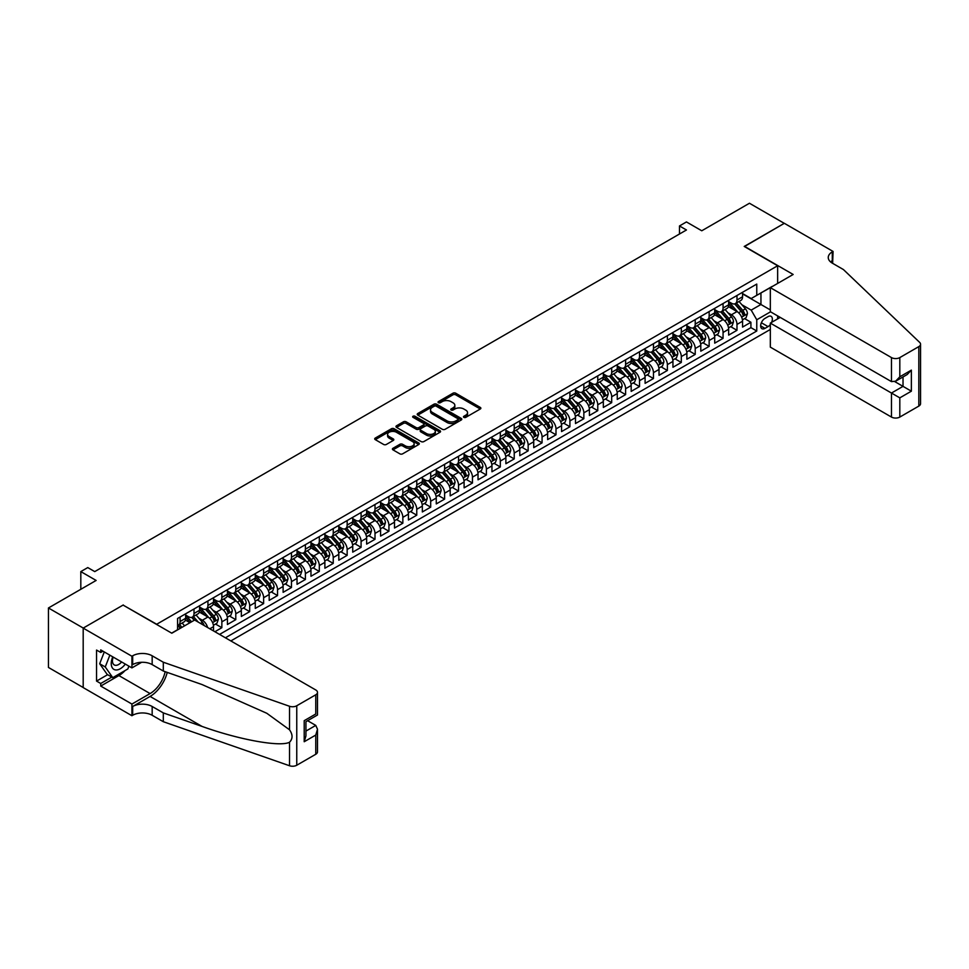 <?xml version="1.0" encoding="UTF-8"?>
<svg xmlns="http://www.w3.org/2000/svg" width="969" height="969" viewBox="0 0 969 969"><rect width="100%" height="100%" fill="white"/><g stroke="black" fill="none" stroke-linecap="round" stroke-linejoin="round"><path stroke-width="1.45" d="M463.872 417.373A1.357 0.775 0 0 0 465.786 417.373L480.297 408.991A1.938 1.114 0 0 0 480.866 408.203A1.938 1.114 0 0 0 480.297 407.416L455.709 393.208A1.938 1.114 0 0 0 452.971 393.208L438.448 401.59A1.357 0.775 0 0 0 440.362 402.692L442.239 401.614A6.189 3.573 0 0 1 450.985 401.614L453.044 402.801A6.189 3.573 0 0 1 454.849 405.321A6.189 3.573 0 0 1 453.044 407.84L451.154 408.93A1.357 0.775 0 0 0 453.068 410.032L454.958 408.954A6.189 3.573 0 0 1 463.703 408.954L465.75 410.129A6.189 3.573 0 0 1 467.555 412.661A6.189 3.573 0 0 1 465.75 415.18L463.872 416.27A1.357 0.775 0 0 0 463.872 417.373L463.872 416.27M392.978 448.284A1.938 1.114 0 0 0 392.409 449.071A1.938 1.114 0 0 0 392.978 449.858L399.882 453.843A1.938 1.114 0 0 0 402.607 453.843L418.741 444.529A1.938 1.114 0 0 0 419.298 443.741A1.938 1.114 0 0 0 418.741 442.954L394.141 428.758A1.938 1.114 0 0 0 391.403 428.758L375.282 438.061A1.938 1.114 0 0 0 374.712 438.848A1.938 1.114 0 0 0 375.282 439.635L383.615 444.456A1.938 1.114 0 0 0 386.352 444.456L393.244 440.471A1.938 1.114 0 0 0 393.814 439.684A1.938 1.114 0 0 0 393.244 438.896L389.114 436.51A5.172 2.98 0 0 1 387.6 434.391A5.172 2.98 0 0 1 390.798 431.641A5.172 2.98 0 0 1 396.43 432.283L412.624 441.634A5.172 2.98 0 0 1 414.138 443.741A5.172 2.98 0 0 1 410.941 446.503A5.172 2.98 0 0 1 405.308 445.849L402.607 444.299A1.938 1.114 0 0 0 399.882 444.299L392.978 448.284L392.978 449.858L399.882 445.91L399.882 444.299M123.281 605.201L156.699 624.254L777.647 265.748L744.228 246.453L784.26 223.342L749.449 203.248L701.762 230.779L686.452 221.937L679.487 225.959L686.452 229.98L94.744 571.601L87.779 567.58L80.815 571.601L80.815 589.285M123.281 604.959L83.261 628.069L48.45 607.975L96.137 580.443L80.815 571.601M442.385 429.303A1.938 1.114 0 0 0 445.11 429.303L461.244 420.001A1.938 1.114 0 0 0 461.801 419.202A1.938 1.114 0 0 0 461.244 418.414L436.644 404.218A1.938 1.114 0 0 0 433.906 404.218L417.784 413.521A1.938 1.114 0 0 0 417.215 414.32A1.938 1.114 0 0 0 417.784 415.107L442.385 429.303M413.606 417.663A1.357 0.775 0 0 1 414.974 417.857L414.974 416.246L439.987 430.684A1.938 1.114 0 0 1 440.556 431.471A1.938 1.114 0 0 1 439.987 432.259L423.865 441.573A1.938 1.114 0 0 1 421.127 441.573L396.527 427.377L396.527 425.791A1.938 1.114 0 0 0 395.97 426.578A1.938 1.114 0 0 0 396.527 427.377M396.527 425.791L403.431 421.806A1.938 1.114 0 0 1 406.168 421.806L416.137 427.571A1.938 1.114 0 0 0 418.874 427.571L423.453 424.931A1.938 1.114 0 0 0 424.022 424.143A1.938 1.114 0 0 0 423.453 423.344L413.06 417.348A1.357 0.775 0 0 1 414.974 416.246M83.189 687.505L48.45 667.459L48.45 607.975M214.9 631.727L221.853 627.706L215.518 624.048M212.792 610.179L216.281 612.19A7.873 4.542 60 0 1 221.853 621.844L227.424 618.622L227.424 624.496L235.782 619.663L229.447 616.018M226.71 602.137L230.21 604.159A7.873 4.542 60 0 1 235.782 613.801L241.342 610.591L241.342 616.454L249.699 611.633L243.364 607.975M240.639 594.094L244.127 596.117A7.873 4.542 60 0 1 249.699 605.758L255.271 602.548L255.271 608.411L263.629 603.59L257.294 599.932M254.556 586.063L258.057 588.074A7.873 4.542 60 0 1 263.629 597.728L269.188 594.506L269.188 600.38L277.546 595.56L271.211 591.902M268.486 578.021L271.974 580.043A7.873 4.542 60 0 1 277.546 589.685L283.118 586.475L283.118 592.338L291.463 587.517L285.128 583.859M282.403 569.99L285.903 572.001A7.873 4.542 60 0 1 291.463 581.654L297.035 578.432L297.035 584.307L305.392 579.474L299.058 575.816M296.332 561.947L299.821 563.97A7.873 4.542 60 0 1 305.392 573.612L310.964 570.39L310.964 576.264L319.31 571.444L312.975 567.786M310.25 553.905L313.75 555.927A7.873 4.542 60 0 1 319.31 565.569L324.881 562.359L324.881 568.222L333.239 563.401L326.904 559.743M324.167 545.874L327.667 547.885A7.873 4.542 60 0 1 333.239 557.538L338.811 554.316L338.811 560.191L347.156 555.358L340.822 551.712M338.096 537.831L341.585 539.854A7.873 4.542 60 0 1 347.156 549.496L352.728 546.286L352.728 552.148L361.086 547.328L354.751 543.67M352.013 529.789L355.514 531.811A7.873 4.542 60 0 1 361.086 541.453L366.645 538.243L366.645 544.106L375.003 539.285L368.668 535.627M365.943 521.758L369.431 523.769A7.873 4.542 60 0 1 375.003 533.422L380.575 530.2L380.575 536.075L388.932 531.254L382.598 527.596M379.86 513.715L383.361 515.738A7.873 4.542 60 0 1 388.932 525.38L394.492 522.17L394.492 528.032L402.85 523.212L396.515 519.554M393.789 505.685L397.278 507.695A7.873 4.542 60 0 1 402.85 517.349L408.421 514.127L408.421 520.002L416.767 515.169L410.432 511.511M407.707 497.642L411.207 499.665A7.873 4.542 60 0 1 416.767 509.306L422.339 506.084L422.339 511.959L430.696 507.138L424.361 503.48M421.624 489.599L425.125 491.622A7.873 4.542 60 0 1 430.696 501.264L436.268 498.054L436.268 503.916L444.614 499.096L438.279 495.438M435.553 481.569L439.054 483.579A7.873 4.542 60 0 1 444.614 493.233L450.185 490.011L450.185 495.886L458.543 491.053L452.208 487.407M449.471 473.526L452.971 475.549A7.873 4.542 60 0 1 458.543 485.19L464.103 481.981L464.103 487.843L472.46 483.022L466.125 479.364M463.4 465.483L466.888 467.506A7.873 4.542 60 0 1 472.46 477.148L478.032 473.938L478.032 479.8L486.39 474.98L480.055 471.322M477.317 457.453L480.818 459.463A7.873 4.542 60 0 1 486.39 469.117L491.949 465.895L491.949 471.77L500.307 466.949L493.972 463.291M491.247 449.41L494.735 451.433A7.873 4.542 60 0 1 500.307 461.074L505.879 457.865L505.879 463.727L514.224 458.906L507.889 455.248M505.164 441.379L508.664 443.39A7.873 4.542 60 0 1 514.224 453.044L519.796 449.822L519.796 455.696L528.153 450.864L521.819 447.206M519.093 433.337L522.582 435.36A7.873 4.542 60 0 1 528.153 445.001L533.725 441.779L533.725 447.654L542.071 442.833L535.736 439.175M533.011 425.294L536.511 427.317A7.873 4.542 60 0 1 542.071 436.958L547.642 433.749L547.642 439.611L556 434.79L549.665 431.132M546.928 417.264L550.428 419.274A7.873 4.542 60 0 1 556 428.928L561.572 425.706L561.572 431.58L569.917 426.76L563.583 423.102M560.857 409.221L564.346 411.244A7.873 4.542 60 0 1 569.917 420.885L575.489 417.675L575.489 423.538L583.847 418.717L577.512 415.059M574.774 401.178L578.275 403.201A7.873 4.542 60 0 1 583.847 412.842L589.406 409.633L589.406 415.495L597.764 410.674L591.429 407.016M588.704 393.148L592.192 395.158A7.873 4.542 60 0 1 597.764 404.812L603.336 401.59L603.336 407.464L611.693 402.644L605.359 398.986M602.621 385.105L606.122 387.128A7.873 4.542 60 0 1 611.693 396.769L617.253 393.559L617.253 399.422L625.611 394.601L619.276 390.943M616.55 377.074L620.039 379.085A7.873 4.542 60 0 1 625.611 388.739L631.182 385.517L631.182 391.391L639.528 386.558L633.193 382.9M630.468 369.032L633.968 371.054A7.873 4.542 60 0 1 639.528 380.696L645.1 377.486L645.1 383.349L653.457 378.528L647.122 374.87M644.385 360.989L647.886 363.012A7.873 4.542 60 0 1 653.457 372.653L659.029 369.443L659.029 375.306L667.375 370.485L661.04 366.827M658.314 352.958L661.815 354.969A7.873 4.542 60 0 1 667.375 364.623L672.946 361.401L672.946 367.275L681.304 362.454L674.969 358.796M672.232 344.916L675.732 346.938A7.873 4.542 60 0 1 681.304 356.58L686.876 353.37L686.876 359.233L695.221 354.412L688.886 350.754M686.161 336.873L689.649 338.896A7.873 4.542 60 0 1 695.221 348.537L700.793 345.327L700.793 351.19L709.151 346.369L702.816 342.711M700.078 328.842L703.579 330.853A7.873 4.542 60 0 1 709.151 340.507L714.71 337.285L714.71 343.159L723.068 338.338L716.733 334.68M714.008 320.8L717.496 322.822A7.873 4.542 60 0 1 723.068 332.464L728.64 329.254L728.64 335.117L736.985 330.296L736.985 324.433A7.873 4.542 -120 0 0 731.425 314.78L727.925 312.769M730.65 326.638L736.985 330.296M189.972 622.728L185.406 620.087M213.507 630.916L213.507 626.664A7.873 4.542 -120 0 0 207.935 617.011L199.323 612.045M207.608 627.512A7.873 4.542 60 0 0 202.364 620.233L198.863 618.21M227.424 618.622A7.873 4.542 -120 0 0 221.853 608.98L213.241 604.002M241.342 610.591A7.873 4.542 -120 0 0 235.782 600.937L227.17 595.971M255.271 602.548A7.873 4.542 -120 0 0 249.699 592.907L241.087 587.929M269.188 594.506A7.873 4.542 -120 0 0 263.629 584.864L255.017 579.898M283.118 586.475A7.873 4.542 -120 0 0 277.546 576.821L268.934 571.855M297.035 578.432A7.873 4.542 -120 0 0 291.463 568.791L282.863 563.813M310.964 570.39A7.873 4.542 -120 0 0 305.392 560.748L296.78 555.782M324.881 562.359A7.873 4.542 -120 0 0 319.31 552.705L310.698 547.739M338.811 554.316A7.873 4.542 -120 0 0 333.239 544.675L324.627 539.697M352.728 546.286A7.873 4.542 -120 0 0 347.156 536.632L338.544 531.666M366.645 538.243A7.873 4.542 -120 0 0 361.086 528.602L352.474 523.623M380.575 530.2A7.873 4.542 -120 0 0 375.003 520.559L366.391 515.593M394.492 522.17A7.873 4.542 -120 0 0 388.932 512.516L380.32 507.55M408.421 514.127A7.873 4.542 -120 0 0 402.85 504.486L394.238 499.507M422.339 506.084A7.873 4.542 -120 0 0 416.767 496.443L408.167 491.477M436.268 498.054A7.873 4.542 -120 0 0 430.696 488.4L422.084 483.434M450.185 490.011A7.873 4.542 -120 0 0 444.614 480.37L436.002 475.391M464.103 481.981A7.873 4.542 -120 0 0 458.543 472.327L449.931 467.361M478.032 473.938A7.873 4.542 -120 0 0 472.46 464.296L463.848 459.318M491.949 465.895A7.873 4.542 -120 0 0 486.39 456.254L477.778 451.288M505.879 457.865A7.873 4.542 -120 0 0 500.307 448.211L491.695 443.245M519.796 449.822A7.873 4.542 -120 0 0 514.224 440.18L505.624 435.202M533.725 441.779A7.873 4.542 -120 0 0 528.153 432.138L519.541 427.172M547.642 433.749A7.873 4.542 -120 0 0 542.071 424.107L533.471 419.129M561.572 425.706A7.873 4.542 -120 0 0 556 416.064L547.388 411.086M575.489 417.675A7.873 4.542 -120 0 0 569.917 408.022L561.305 403.056M589.406 409.633A7.873 4.542 -120 0 0 583.847 399.991L575.235 395.013M603.336 401.59A7.873 4.542 -120 0 0 597.764 391.948L589.152 386.982M617.253 393.559A7.873 4.542 -120 0 0 611.693 383.906L603.081 378.94M631.182 385.517A7.873 4.542 -120 0 0 625.611 375.875L616.999 370.897M645.1 377.486A7.873 4.542 -120 0 0 639.528 367.832L630.928 362.866M659.029 369.443A7.873 4.542 -120 0 0 653.457 359.802L644.845 354.824M672.946 361.401A7.873 4.542 -120 0 0 667.375 351.759L658.763 346.793M686.876 353.37A7.873 4.542 -120 0 0 681.304 343.716L672.692 338.75M700.793 345.327A7.873 4.542 -120 0 0 695.221 335.686L686.609 330.708M714.71 337.285A7.873 4.542 -120 0 0 709.151 327.643L700.539 322.677M728.64 329.254A7.873 4.542 -120 0 0 723.068 319.6L714.456 314.634M771.603 322.374A6.105 3.525 120 0 0 771.094 316.33A6.105 3.525 120 0 0 768.042 316.633L764.977 318.401A6.105 3.525 120 0 0 760.992 323.779A6.105 3.525 120 0 0 761.925 328.673A6.105 3.525 120 0 0 764.977 328.37L768.042 326.601A6.105 3.525 120 0 0 770.331 324.506M230.84 640.933L770.331 329.448M777.647 265.748L777.647 283.433M777.647 315.906L777.647 318.886M225.402 637.796L756.765 331.023L756.765 319.77L751.193 310.116L741.854 304.726M171.67 633.132L177.581 629.717L177.581 618.464L756.765 284.074L756.765 295.327L772.075 286.654M770.549 311.812L756.765 319.77M185.66 615.085L188.446 616.696A7.873 4.542 60 0 0 192.383 617.083L197.942 613.874A7.873 4.542 -120 0 0 199.578 610.264L199.578 605.758M199.578 607.054L202.364 608.653A7.873 4.542 60 0 0 206.3 609.041L211.872 605.831A7.873 4.542 -120 0 0 213.507 602.221L213.507 597.728M213.507 599.012L216.281 600.623A7.873 4.542 60 0 0 220.229 601.01L225.789 597.788A7.873 4.542 -120 0 0 227.424 594.191L227.424 589.685M227.424 590.969L230.21 592.58A7.873 4.542 60 0 0 234.147 592.967L239.718 589.758A7.873 4.542 -120 0 0 241.342 586.148L241.342 581.642M241.342 582.938L244.127 584.537A7.873 4.542 60 0 0 248.064 584.937L253.636 581.715A7.873 4.542 -120 0 0 255.271 578.105L255.271 573.612M255.271 574.896L258.057 576.507A7.873 4.542 60 0 0 261.993 576.894L267.565 573.684A7.873 4.542 -120 0 0 269.188 570.075L269.188 565.569M269.188 566.853L271.974 568.464A7.873 4.542 60 0 0 275.911 568.851L281.482 565.642A7.873 4.542 -120 0 0 283.118 562.032L283.118 557.538M283.118 558.822L285.903 560.433A7.873 4.542 60 0 0 289.84 560.821L295.412 557.599A7.873 4.542 -120 0 0 297.035 554.002L297.035 549.496M297.035 550.78L299.821 552.391A7.873 4.542 60 0 0 303.757 552.778L309.329 549.568A7.873 4.542 -120 0 0 310.964 545.959L310.964 541.453M310.964 542.749L313.75 544.348A7.873 4.542 60 0 0 317.687 544.735L323.246 541.526A7.873 4.542 -120 0 0 324.881 537.916L324.881 533.422M324.881 534.706L327.667 536.317A7.873 4.542 60 0 0 331.604 536.705L337.176 533.483A7.873 4.542 -120 0 0 338.811 529.886L338.811 525.38M338.811 526.664L341.585 528.275A7.873 4.542 60 0 0 345.533 528.662L351.093 525.452A7.873 4.542 -120 0 0 352.728 521.843L352.728 517.337M352.728 518.633L355.514 520.232A7.873 4.542 60 0 0 359.451 520.632L365.022 517.41A7.873 4.542 -120 0 0 366.645 513.812L366.645 509.306M366.645 510.59L369.431 512.201A7.873 4.542 60 0 0 373.368 512.589L378.94 509.379A7.873 4.542 -120 0 0 380.575 505.77L380.575 501.264M380.575 502.548L383.361 504.159A7.873 4.542 60 0 0 387.297 504.546L392.869 501.336A7.873 4.542 -120 0 0 394.492 497.727L394.492 493.233M394.492 494.517L397.278 496.128A7.873 4.542 60 0 0 401.214 496.516L406.786 493.294A7.873 4.542 -120 0 0 408.421 489.696L408.421 485.19M408.421 486.474L411.207 488.085A7.873 4.542 60 0 0 415.144 488.473L420.716 485.263A7.873 4.542 -120 0 0 422.339 481.654L422.339 477.148M422.339 478.444L425.125 480.043A7.873 4.542 60 0 0 429.061 480.442L434.633 477.22A7.873 4.542 -120 0 0 436.268 473.611L436.268 469.117M436.268 470.401L439.054 472.012A7.873 4.542 60 0 0 442.99 472.4L448.55 469.178A7.873 4.542 -120 0 0 450.185 465.58L450.185 461.074M450.185 462.358L452.971 463.969A7.873 4.542 60 0 0 456.908 464.357L462.479 461.147A7.873 4.542 -120 0 0 464.103 457.538L464.103 453.044M464.103 454.328L466.888 455.927A7.873 4.542 60 0 0 470.825 456.326L476.397 453.104A7.873 4.542 -120 0 0 478.032 449.507L478.032 445.001M478.032 446.285L480.818 447.896A7.873 4.542 60 0 0 484.754 448.284L490.326 445.074A7.873 4.542 -120 0 0 491.949 441.464L491.949 436.958M491.949 438.242L494.735 439.853A7.873 4.542 60 0 0 498.672 440.241L504.243 437.031A7.873 4.542 -120 0 0 505.879 433.422L505.879 428.928M505.879 430.212L508.664 431.823A7.873 4.542 60 0 0 512.601 432.21L518.173 428.988A7.873 4.542 -120 0 0 519.796 425.391L519.796 420.885M519.796 422.169L522.582 423.78A7.873 4.542 60 0 0 526.518 424.168L532.09 420.958A7.873 4.542 -120 0 0 533.725 417.348L533.725 412.842M533.725 414.138L536.511 415.737A7.873 4.542 60 0 0 540.448 416.137L546.007 412.915A7.873 4.542 -120 0 0 547.642 409.306L547.642 404.812M547.642 406.096L550.428 407.707A7.873 4.542 60 0 0 554.365 408.094L559.937 404.872A7.873 4.542 -120 0 0 561.572 401.275L561.572 396.769M561.572 398.053L564.346 399.664A7.873 4.542 60 0 0 568.294 400.052L573.854 396.842A7.873 4.542 -120 0 0 575.489 393.232L575.489 388.739M575.489 390.022L578.275 391.621A7.873 4.542 60 0 0 582.212 392.021L587.783 388.799A7.873 4.542 -120 0 0 589.406 385.202L589.406 380.696M589.406 381.98L592.192 383.591A7.873 4.542 60 0 0 596.129 383.978L601.701 380.769A7.873 4.542 -120 0 0 603.336 377.159L603.336 372.653M603.336 373.937L606.122 375.548A7.873 4.542 60 0 0 610.058 375.936L615.63 372.726A7.873 4.542 -120 0 0 617.253 369.116L617.253 364.623M617.253 365.907L620.039 367.517A7.873 4.542 60 0 0 623.975 367.905L629.547 364.683A7.873 4.542 -120 0 0 631.182 361.086L631.182 356.58M631.182 357.864L633.968 359.475A7.873 4.542 60 0 0 637.905 359.862L643.477 356.653A7.873 4.542 -120 0 0 645.1 353.043L645.1 348.537M645.1 349.833L647.886 351.432A7.873 4.542 60 0 0 651.822 351.832L657.394 348.61A7.873 4.542 -120 0 0 659.029 345L659.029 340.507M659.029 341.791L661.815 343.401A7.873 4.542 60 0 0 665.751 343.789L671.311 340.567A7.873 4.542 -120 0 0 672.946 336.97L672.946 332.464M672.946 333.748L675.732 335.359A7.873 4.542 60 0 0 679.669 335.746L685.24 332.537A7.873 4.542 -120 0 0 686.876 328.927L686.876 324.433M686.876 325.717L689.649 327.316A7.873 4.542 60 0 0 693.598 327.716L699.158 324.494A7.873 4.542 -120 0 0 700.793 320.896L700.793 316.391M700.793 317.675L703.579 319.286A7.873 4.542 60 0 0 707.515 319.673L713.087 316.463A7.873 4.542 -120 0 0 714.71 312.854L714.71 308.348M714.71 309.644L717.496 311.243A7.873 4.542 60 0 0 721.433 311.63L727.004 308.421A7.873 4.542 -120 0 0 728.64 304.811L728.64 300.317M219.563 634.416L750.914 327.643L750.914 322.253L742.557 327.086L742.557 321.211A7.873 4.542 -120 0 0 736.985 311.57L728.385 306.592M728.64 301.601L731.425 303.212A7.873 4.542 -120 0 0 735.362 303.6A7.873 4.542 -120 0 0 736.985 299.99L736.985 295.497M735.362 303.6L740.934 300.378A7.873 4.542 -120 0 0 742.557 296.78L742.557 292.275M180.089 617.011L180.089 621.517A7.873 4.542 60 0 1 178.453 625.126A7.873 4.542 60 0 1 177.581 625.441M178.453 625.126L184.025 621.904A7.873 4.542 -120 0 0 185.66 618.307L185.66 613.801M194.006 608.98L194.006 613.474A7.873 4.542 60 0 1 192.383 617.083M207.935 600.937L207.935 605.443A7.873 4.542 60 0 1 206.3 609.041M221.853 592.907L221.853 597.401A7.873 4.542 60 0 1 220.229 601.01M235.782 584.864L235.782 589.37A7.873 4.542 60 0 1 234.147 592.967M249.699 576.821L249.699 581.327A7.873 4.542 60 0 1 248.064 584.937M263.629 568.791L263.629 573.285A7.873 4.542 60 0 1 261.993 576.894M277.546 560.748L277.546 565.254A7.873 4.542 60 0 1 275.911 568.851M291.463 552.705L291.463 557.211A7.873 4.542 60 0 1 289.84 560.821M305.392 544.675L305.392 549.169A7.873 4.542 60 0 1 303.757 552.778M319.31 536.632L319.31 541.138A7.873 4.542 60 0 1 317.687 544.735M333.239 528.602L333.239 533.095A7.873 4.542 60 0 1 331.604 536.705M347.156 520.559L347.156 525.065A7.873 4.542 60 0 1 345.533 528.662M361.086 512.516L361.086 517.022A7.873 4.542 60 0 1 359.451 520.632M375.003 504.486L375.003 508.979A7.873 4.542 60 0 1 373.368 512.589M388.932 496.443L388.932 500.949A7.873 4.542 60 0 1 387.297 504.546M402.85 488.4L402.85 492.906A7.873 4.542 60 0 1 401.214 496.516M416.767 480.37L416.767 484.863A7.873 4.542 60 0 1 415.144 488.473M430.696 472.327L430.696 476.833A7.873 4.542 60 0 1 429.061 480.442M444.614 464.296L444.614 468.79A7.873 4.542 60 0 1 442.99 472.4M458.543 456.254L458.543 460.759A7.873 4.542 60 0 1 456.908 464.357M472.46 448.211L472.46 452.717A7.873 4.542 60 0 1 470.825 456.326M486.39 440.18L486.39 444.674A7.873 4.542 60 0 1 484.754 448.284M500.307 432.138L500.307 436.644A7.873 4.542 60 0 1 498.672 440.241M514.224 424.095L514.224 428.601A7.873 4.542 60 0 1 512.601 432.21M528.153 416.064L528.153 420.558A7.873 4.542 60 0 1 526.518 424.168M542.071 408.022L542.071 412.528A7.873 4.542 60 0 1 540.448 416.137M556 399.991L556 404.485A7.873 4.542 60 0 1 554.365 408.094M569.917 391.948L569.917 396.454A7.873 4.542 60 0 1 568.294 400.052M583.847 383.906L583.847 388.412A7.873 4.542 60 0 1 582.212 392.021M597.764 375.875L597.764 380.369A7.873 4.542 60 0 1 596.129 383.978M611.693 367.832L611.693 372.338A7.873 4.542 60 0 1 610.058 375.936M625.611 359.79L625.611 364.296A7.873 4.542 60 0 1 623.975 367.905M639.528 351.759L639.528 356.265A7.873 4.542 60 0 1 637.905 359.862M653.457 343.716L653.457 348.222A7.873 4.542 60 0 1 651.822 351.832M667.375 335.686L667.375 340.18A7.873 4.542 60 0 1 665.751 343.789M681.304 327.643L681.304 332.149A7.873 4.542 60 0 1 679.669 335.746M695.221 319.6L695.221 324.106A7.873 4.542 60 0 1 693.598 327.716M709.151 311.57L709.151 316.064A7.873 4.542 60 0 1 707.515 319.673M723.068 303.527L723.068 308.033A7.873 4.542 60 0 1 721.433 311.63M723.068 332.464L723.068 338.338M709.151 340.507L709.151 346.369M695.221 348.537L695.221 354.412M681.304 356.58L681.304 362.454M667.375 364.623L667.375 370.485M653.457 372.653L653.457 378.528M639.528 380.696L639.528 386.558M625.611 388.739L625.611 394.601M611.693 396.769L611.693 402.644M597.764 404.812L597.764 410.674M583.847 412.842L583.847 418.717M569.917 420.885L569.917 426.76M556 428.928L556 434.79M542.071 436.958L542.071 442.833M528.153 445.001L528.153 450.864M514.224 453.044L514.224 458.906M500.307 461.074L500.307 466.949M486.39 469.117L486.39 474.98M472.46 477.148L472.46 483.022M458.543 485.19L458.543 491.053M444.614 493.233L444.614 499.096M430.696 501.264L430.696 507.138M416.767 509.306L416.767 515.169M402.85 517.349L402.85 523.212M388.932 525.38L388.932 531.254M375.003 533.422L375.003 539.285M361.086 541.453L361.086 547.328M347.156 549.496L347.156 555.358M333.239 557.538L333.239 563.401M319.31 565.569L319.31 571.444M305.392 573.612L305.392 579.474M291.463 581.654L291.463 587.517M277.546 589.685L277.546 595.56M263.629 597.728L263.629 603.59M249.699 605.758L249.699 611.633M235.782 613.801L235.782 619.663M221.853 621.844L221.853 627.706M751.193 310.116L760.944 304.496L760.944 292.917L772.075 286.485M742.557 293.886L770.331 309.923M742.557 293.559L751.193 298.549L756.765 295.327M679.487 225.959L679.487 234.001M744.58 318.595L750.914 322.253M750.914 327.643L756.765 331.023M464.405 417.566L465.75 416.791A6.189 3.573 0 0 0 467.555 414.26L467.555 412.661M454.849 405.321L454.849 406.932A6.189 3.573 0 0 1 453.044 409.451L451.699 410.226M480.273 409.003L455.709 394.819A1.938 1.114 0 0 0 452.971 394.819L438.993 402.886M461.208 420.013L436.644 405.817A1.938 1.114 0 0 0 433.906 405.817L417.809 415.12M457.816 419.759A1.357 0.775 0 0 0 457.816 418.656L436.232 406.193A1.357 0.775 0 0 0 434.318 406.193L432.331 407.331A6.189 3.573 0 0 0 430.527 409.863A6.189 3.573 0 0 0 432.331 412.382L447.097 420.897A6.189 3.573 0 0 0 455.842 420.897L457.816 419.759L457.816 421.37A1.357 0.775 0 0 0 458.216 420.812L458.216 419.202M430.527 409.863L430.527 411.462A6.189 3.573 0 0 0 432.331 413.993L432.331 412.382M457.816 421.37L455.842 422.508A6.189 3.573 0 0 1 447.097 422.508L432.331 413.993M396.551 427.39L403.431 423.417L403.431 421.806M424.022 424.143L424.022 425.742A1.938 1.114 0 0 1 423.453 426.53L418.874 429.182A1.938 1.114 0 0 1 416.137 429.182L406.168 423.417A1.938 1.114 0 0 0 403.431 423.417M414.974 417.857L439.962 432.283M426.493 433.543A5.172 2.98 0 0 0 432.126 434.197A5.172 2.98 0 0 0 435.323 431.435A5.172 2.98 0 0 0 433.809 429.328L428.104 426.033A1.938 1.114 0 0 0 425.367 426.033L420.788 428.673A1.938 1.114 0 0 0 420.219 429.461A1.938 1.114 0 0 0 420.788 430.248L426.493 433.543L426.493 435.154A5.172 2.98 0 0 0 432.126 435.796A5.172 2.98 0 0 0 435.323 433.046L435.323 431.435M420.219 429.461L420.219 431.072A1.938 1.114 0 0 0 420.788 431.859L420.788 430.248M426.493 435.154L420.788 431.859M414.138 443.741L414.138 445.352A5.172 2.98 0 0 1 410.941 448.114A5.172 2.98 0 0 1 405.308 447.46L402.607 445.91A1.938 1.114 0 0 0 399.882 445.91M387.6 434.391L387.6 436.002A5.172 2.98 0 0 0 389.114 438.109L389.114 436.51M393.244 438.896L393.244 440.471L389.114 438.109M418.741 442.954L418.741 444.529L394.141 430.357A1.938 1.114 0 0 0 391.403 430.357L375.306 439.66M742.448 319.831L746.045 317.759L747.438 313.738A5.22 3.016 -120 0 0 745.403 308.832L739.044 301.468M737.76 312.079L730.226 303.345A15.068 8.697 -120 0 0 728.64 301.686M733.63 309.62L729.403 304.738A12.5 7.219 -120 0 0 728.64 303.903M734.647 303.878L741.079 311.328A5.22 3.016 60 0 1 742.944 314.925L744.616 313.956A5.22 3.016 -120 0 0 742.751 310.371L736.392 303.006M735.023 303.757L741.939 311.764A2.653 1.538 60 0 1 742.617 312.805L744.616 313.956M742.944 314.925L743.32 315.543M112.767 656.837A12.803 7.389 120 0 0 115.771 669.954A12.803 7.389 120 0 0 125.316 664.08M113.191 657.091A8.757 5.063 120 0 0 114.257 664.928A8.757 5.063 120 0 0 115.541 665.328A8.757 5.063 120 0 0 121.585 661.936M128.901 666.163L127.811 668.985L112.779 677.658L107.208 674.448L99.686 663.753L104.277 651.943M112.779 677.658L105.258 666.975L109.848 655.153M99.686 663.753L105.258 666.975M780.227 317.396L770.331 323.101L770.331 347.132L891.468 417.07L891.468 393.039L903.023 386.365L903.023 376.941M770.331 323.101L899.813 397.859L899.813 417.07L918.818 406.096L918.818 346.611A5.911 3.416 0 0 0 920.55 344.201A5.911 3.416 0 0 0 919.702 342.432L843.43 269.564L832.286 263.132A13.784 7.958 180 0 1 828.253 257.512A13.784 7.958 180 0 1 832.286 251.879L833.061 251.443L784.333 223.306L744.434 246.574M744.434 246.332L793.163 274.469L770.331 287.648L891.468 357.585A5.911 3.416 0 0 0 899.813 357.585L918.818 346.611M833.061 251.443L832.637 263.338M770.331 287.648L770.331 311.691L891.468 381.616L891.468 357.585M920.55 344.201L920.55 403.685A5.911 3.416 180 0 1 918.818 406.096M899.813 417.07A5.911 3.416 180 0 1 891.468 417.07M830.554 261.909A13.784 7.958 180 0 1 832.286 260.685L832.286 251.879M894.799 381.616L911.369 391.185L899.813 397.859M899.813 357.585L899.813 376.796L895.635 381.205L891.468 381.616M899.813 376.796L911.369 370.122L907.19 374.531L895.635 381.205M194.636 620.027L315.761 689.964A5.911 3.416 -0 0 1 317.493 692.375A5.911 3.416 -0 0 1 315.761 694.785L296.756 705.759L296.756 765.244A5.911 3.416 180 0 1 289.525 765.752L163.313 721.711L152.169 715.279A13.784 7.958 -0 0 0 132.68 715.279L131.917 715.728L83.189 687.59L83.189 628.106L123.075 605.08L171.804 633.217L194.636 620.027M163.313 721.711L163.313 712.905L202.012 726.411C239.004 739.747 280.332 747.208 289.525 742.23C292.88 738.79 292.88 734.647 289.525 729.79L266.814 713.281L202.012 684.538L163.313 671.032L152.169 664.601A13.784 7.958 -0 0 0 132.68 664.601L132.68 655.795L131.917 656.243L83.189 628.106M163.313 671.032L163.313 662.227L152.169 655.795A13.784 7.958 -0 0 0 132.68 655.795M202.012 726.411L150.086 696.432L132.68 706.486A13.784 7.958 -0 0 1 152.169 706.486L163.313 712.905M315.761 754.27L315.761 735.059L317.493 729.233L317.493 751.859A5.911 3.416 180 0 1 315.761 754.27L296.756 765.244M289.525 729.79L289.525 706.268L163.313 662.227M125.037 670.584A22.154 12.791 -60 0 1 118.896 675.575L100.728 686.064L100.728 683.496L111.798 677.101M102.956 651.18L100.728 652.464L96.549 650.054L96.549 681.086L100.728 683.496M100.728 652.464L100.728 649.896L131.917 667.895L131.917 656.243M131.917 715.728L131.917 704.063L150.086 693.574A22.154 12.791 120 0 0 165.166 671.674M100.728 686.064L131.917 704.063M307.609 720.706L315.761 725.406L317.493 729.233M150.086 696.432A25.642 14.801 120 0 0 167.237 672.401M141.644 662.287L131.917 667.895M289.525 706.268A5.911 3.416 -0 0 0 296.756 705.759M96.549 681.086L107.62 674.69M315.761 735.059L304.205 741.733L305.938 735.907L305.938 721.663L317.493 714.989L317.493 692.375M304.205 741.733L304.205 720.67C306.458 721.966 306.458 721.966 304.205 720.67L315.761 713.996C318.014 715.292 318.014 715.292 315.761 713.996L315.761 694.785M728.518 327.873L732.116 325.79L733.509 321.781A5.22 3.016 -120 0 0 731.474 316.875L725.115 309.511M723.843 320.109L716.297 311.376A15.068 8.697 -120 0 0 714.71 309.729M719.701 317.662L715.485 312.781A12.5 7.219 -120 0 0 714.71 311.933M720.73 311.921L727.162 319.37A5.22 3.016 60 0 1 729.027 322.968L730.699 321.999A5.22 3.016 -120 0 0 728.833 318.401L722.474 311.037M721.106 311.8L728.022 319.806A2.653 1.538 60 0 1 728.688 320.836L730.699 321.999M729.027 322.968L729.403 323.585M714.601 335.916L718.199 333.833L719.592 329.811A5.22 3.016 -120 0 0 717.557 324.918L711.198 317.553M709.914 328.152L702.38 319.419A15.068 8.697 -120 0 0 700.793 317.759M705.783 325.705L701.568 320.812A12.5 7.219 -120 0 0 700.793 319.976M706.801 319.952L713.245 327.401A5.22 3.016 60 0 1 715.098 330.998L716.769 330.041A5.22 3.016 -120 0 0 714.916 326.444L708.545 319.08M707.188 319.831L714.092 327.837A2.653 1.538 60 0 1 714.771 328.879L716.769 330.041M715.098 330.998L715.473 331.616M700.672 343.947L704.269 341.875L705.662 337.854A5.22 3.016 -120 0 0 703.627 332.948L697.268 325.584M695.996 336.195L688.45 327.461A15.068 8.697 -120 0 0 686.876 325.802M691.854 333.736L687.639 328.854A12.5 7.219 -120 0 0 686.876 328.019M692.883 327.994L699.315 335.444A5.22 3.016 60 0 1 701.181 339.041L702.852 338.072A5.22 3.016 -120 0 0 700.987 334.475L694.628 327.11M693.259 327.873L700.175 335.88A2.653 1.538 60 0 1 700.841 336.921L702.852 338.072M701.181 339.041L701.556 339.659M686.755 351.989L690.352 349.906L691.745 345.885A5.22 3.016 -120 0 0 689.71 340.991L683.351 333.627M682.079 344.225L674.533 335.492A15.068 8.697 -120 0 0 672.946 333.833M677.937 341.778L673.721 336.897A12.5 7.219 -120 0 0 672.946 336.049M678.954 336.037L685.398 343.486A5.22 3.016 60 0 1 687.251 347.072L688.923 346.115A5.22 3.016 -120 0 0 687.069 342.517L680.698 335.153M679.342 335.916L686.258 343.91A2.653 1.538 60 0 1 686.924 344.952L688.923 346.115M687.251 347.072L687.639 347.701M672.825 360.02L676.423 357.949L677.816 353.927A5.22 3.016 -120 0 0 675.793 349.034L669.422 341.669M668.15 352.268L660.604 343.535A15.068 8.697 -120 0 0 659.029 341.875M664.019 349.821L659.792 344.928A12.5 7.219 -120 0 0 659.029 344.092M665.037 344.068L671.469 351.517A5.22 3.016 60 0 1 673.334 355.114L675.005 354.145A5.22 3.016 -120 0 0 673.14 350.56L666.781 343.196M665.412 343.947L672.329 351.953A2.653 1.538 60 0 1 672.995 352.995L675.005 354.145M673.334 355.114L673.709 355.732M658.908 368.063L662.505 365.991L663.898 361.97A5.22 3.016 -120 0 0 661.863 357.064L655.504 349.7M654.232 360.311L646.686 351.565A15.068 8.697 -120 0 0 645.1 349.918M650.09 357.852L645.875 352.97A12.5 7.219 -120 0 0 645.1 352.135M651.12 352.11L657.551 359.56A5.22 3.016 60 0 1 659.404 363.157L661.076 362.188A5.22 3.016 -120 0 0 659.223 358.591L652.864 351.226M651.495 351.989L658.411 359.996A2.653 1.538 60 0 1 659.077 361.037L661.076 362.188M659.404 363.157L659.792 363.775M644.991 376.105L648.588 374.022L649.969 370.001A5.22 3.016 -120 0 0 647.946 365.107L641.587 357.743M640.303 368.341L632.757 359.608A15.068 8.697 -120 0 0 631.182 357.949M636.173 365.894L631.945 361.001A12.5 7.219 -120 0 0 631.182 360.165M637.19 360.153L643.622 367.602A5.22 3.016 60 0 1 645.487 371.188L647.159 370.231A5.22 3.016 -120 0 0 645.293 366.633L638.934 359.269M637.566 360.032L644.482 368.026A2.653 1.538 60 0 1 645.148 369.068L647.159 370.231M645.487 371.188L645.863 371.805M631.061 384.136L634.659 382.065L636.052 378.043A5.22 3.016 -120 0 0 634.017 373.138L627.658 365.773M626.386 376.384L618.84 367.651A15.068 8.697 -120 0 0 617.253 365.991M622.243 373.925L618.028 369.044A12.5 7.219 -120 0 0 617.253 368.208M623.273 368.184L629.705 375.633A5.22 3.016 60 0 1 631.57 379.23L633.229 378.261A5.22 3.016 -120 0 0 631.376 374.676L625.017 367.312M623.648 368.063L630.565 376.069A2.653 1.538 60 0 1 631.231 377.111L633.229 378.261M631.57 379.23L631.945 379.848M617.144 392.179L620.741 390.095L622.134 386.086A5.22 3.016 -120 0 0 620.099 381.18L613.74 373.816M612.456 384.414L604.922 375.681A15.068 8.697 -120 0 0 603.336 374.034M608.326 381.968L604.099 377.086A12.5 7.219 -120 0 0 603.336 376.238M609.344 376.226L615.775 383.676A5.22 3.016 60 0 1 617.641 387.273L619.312 386.304A5.22 3.016 -120 0 0 617.447 382.707L611.088 375.342M609.731 376.105L616.635 384.112A2.653 1.538 60 0 1 617.314 385.141L619.312 386.304M617.641 387.273L618.016 387.891M603.215 400.221L606.812 398.138L608.205 394.117A5.22 3.016 -120 0 0 606.17 389.223L599.811 381.859M598.539 392.457L590.993 383.724A15.068 8.697 -120 0 0 589.406 382.065M594.397 390.01L590.182 385.117A12.5 7.219 -120 0 0 589.406 384.281M595.426 384.257L601.858 391.706A5.22 3.016 60 0 1 603.723 395.304L605.395 394.347A5.22 3.016 -120 0 0 603.53 390.749L597.17 383.385M595.802 384.136L602.718 392.142A2.653 1.538 60 0 1 603.384 393.184L605.395 394.347M603.723 395.304L604.099 395.921M589.297 408.252L592.895 406.181L594.288 402.159A5.22 3.016 -120 0 0 592.253 397.254L585.894 389.889M584.622 400.5L577.076 391.767A15.068 8.697 -120 0 0 575.489 390.107M580.479 398.041L576.264 393.16A12.5 7.219 -120 0 0 575.489 392.324M581.497 392.3L587.941 399.749A5.22 3.016 60 0 1 589.794 403.346L591.465 402.377A5.22 3.016 -120 0 0 589.612 398.78L583.241 391.415M581.884 392.179L588.789 400.185A2.653 1.538 60 0 1 589.467 401.227L591.465 402.377M589.794 403.346L590.182 403.964M575.368 416.295L578.965 414.211L580.358 410.19A5.22 3.016 -120 0 0 578.336 405.296L571.964 397.932M570.693 408.53L563.146 399.797A15.068 8.697 -120 0 0 561.572 398.138M566.562 406.084L562.335 401.202A12.5 7.219 -120 0 0 561.572 400.354M567.58 400.342L574.011 407.792A5.22 3.016 60 0 1 575.877 411.377L577.548 410.42A5.22 3.016 -120 0 0 575.683 406.823L569.324 399.458M567.955 400.221L574.871 408.215A2.653 1.538 60 0 1 575.538 409.257L577.548 410.42M575.877 411.377L576.252 411.995M561.451 424.325L565.048 422.254L566.441 418.233A5.22 3.016 -120 0 0 564.406 413.339L558.047 405.975M556.775 416.573L549.229 407.84A15.068 8.697 -120 0 0 547.642 406.181M552.633 414.126L548.418 409.233A12.5 7.219 -120 0 0 547.642 408.397M553.662 408.373L560.094 415.822A5.22 3.016 60 0 1 561.947 419.42L563.619 418.451A5.22 3.016 -120 0 0 561.766 414.865L555.394 407.501M554.038 408.252L560.954 416.258A2.653 1.538 60 0 1 561.62 417.3L563.619 418.451M561.947 419.42L562.335 420.037M547.521 432.368L551.119 430.297L552.512 426.275A5.22 3.016 -120 0 0 550.489 421.37L544.118 414.005M542.846 424.616L535.3 415.871A15.068 8.697 -120 0 0 533.725 414.223M538.716 422.157L534.488 417.276A12.5 7.219 -120 0 0 533.725 416.428M539.733 416.416L546.165 423.865A5.22 3.016 60 0 1 548.03 427.462L549.702 426.493A5.22 3.016 -120 0 0 547.836 422.896L541.477 415.531M540.108 416.295L547.025 424.301A2.653 1.538 60 0 1 547.691 425.343L549.702 426.493M548.03 427.462L548.406 428.08M533.604 440.411L537.201 438.327L538.594 434.306A5.22 3.016 -120 0 0 536.56 429.412L530.2 422.048M528.929 432.646L521.383 423.913A15.068 8.697 -120 0 0 519.796 422.254M524.786 430.2L520.571 425.306A12.5 7.219 -120 0 0 519.796 424.47M525.816 424.458L532.247 431.908A5.22 3.016 60 0 1 534.101 435.493L535.772 434.536A5.22 3.016 -120 0 0 533.919 430.939L527.56 423.574M526.191 424.325L533.107 432.331A2.653 1.538 60 0 1 533.774 433.373L535.772 434.536M534.101 435.493L534.488 436.111M519.687 448.441L523.284 446.37L524.665 442.348A5.22 3.016 -120 0 0 522.642 437.443L516.283 430.079M514.999 440.689L507.465 431.956A15.068 8.697 -120 0 0 505.879 430.297M510.869 438.23L506.642 433.349A12.5 7.219 -120 0 0 505.879 432.513M511.886 432.489L518.318 439.938A5.22 3.016 60 0 1 520.183 443.536L521.855 442.567A5.22 3.016 -120 0 0 519.99 438.981L513.631 431.605M512.262 432.368L519.178 440.374A2.653 1.538 60 0 1 519.856 441.416L521.855 442.567M520.183 443.536L520.559 444.153M505.757 456.484L509.355 454.4L510.748 450.391A5.22 3.016 -120 0 0 508.713 445.486L502.354 438.121M501.082 448.72L493.536 439.987A15.068 8.697 -120 0 0 491.949 438.339M496.94 446.273L492.724 441.392A12.5 7.219 -120 0 0 491.949 440.544M497.969 440.532L504.401 447.981A5.22 3.016 60 0 1 506.266 451.578L507.938 450.609A5.22 3.016 -120 0 0 506.072 447.012L499.713 439.647M498.345 440.411L505.261 448.417A2.653 1.538 60 0 1 505.927 449.446L507.938 450.609M506.266 451.578L506.642 452.196M491.84 464.514L495.438 462.443L496.831 458.422A5.22 3.016 -120 0 0 494.796 453.528L488.437 446.164M487.153 456.762L479.619 448.029A15.068 8.697 -120 0 0 478.032 446.37M483.022 454.316L478.807 449.422A12.5 7.219 -120 0 0 478.032 448.586M484.04 448.562L490.484 456.011A5.22 3.016 60 0 1 492.337 459.609L494.008 458.652A5.22 3.016 -120 0 0 492.143 455.055L485.784 447.69M484.427 448.441L491.331 456.447A2.653 1.538 60 0 1 492.01 457.489L494.008 458.652M492.337 459.609L492.712 460.227M477.911 472.557L481.508 470.486L482.901 466.464A5.22 3.016 -120 0 0 480.866 461.559L474.507 454.195M473.235 464.805L465.689 456.072A15.068 8.697 -120 0 0 464.103 454.413M469.093 462.346L464.878 457.465A12.5 7.219 -120 0 0 464.103 456.629M470.122 456.605L476.554 464.054A5.22 3.016 60 0 1 478.42 467.652L480.091 466.683A5.22 3.016 -120 0 0 478.226 463.085L471.867 455.721M470.498 456.484L477.414 464.49A2.653 1.538 60 0 1 478.08 465.532L480.091 466.683M478.42 467.652L478.795 468.269M463.994 480.6L467.591 478.516L468.984 474.495A5.22 3.016 -120 0 0 466.949 469.602L460.59 462.237M459.318 472.836L451.772 464.103A15.068 8.697 -120 0 0 450.185 462.443M455.176 470.389L450.96 465.508A12.5 7.219 -120 0 0 450.185 464.66M456.193 464.648L462.637 472.097A5.22 3.016 60 0 1 464.49 475.682L466.162 474.725A5.22 3.016 -120 0 0 464.308 471.128L457.937 463.763M456.581 464.526L463.485 472.521A2.653 1.538 60 0 1 464.163 473.562L466.162 474.725M464.49 475.682L464.878 476.3M450.064 488.63L453.662 486.559L455.055 482.538A5.22 3.016 -120 0 0 453.032 477.644L446.661 470.28M445.389 480.878L437.843 472.145A15.068 8.697 -120 0 0 436.268 470.486M441.258 478.432L437.031 473.538A12.5 7.219 -120 0 0 436.268 472.702M442.276 472.678L448.708 480.127A5.22 3.016 60 0 1 450.573 483.725L452.244 482.756A5.22 3.016 -120 0 0 450.379 479.171L444.02 471.806M442.651 472.557L449.568 480.563A2.653 1.538 60 0 1 450.234 481.605L452.244 482.756M450.573 483.725L450.948 484.343M436.147 496.673L439.744 494.59L441.137 490.58A5.22 3.016 -120 0 0 439.102 485.675L432.743 478.311M431.471 488.921L423.925 480.176A15.068 8.697 -120 0 0 422.339 478.529M427.329 486.462L423.114 481.581A12.5 7.219 -120 0 0 422.339 480.733M428.359 480.721L434.79 488.17A5.22 3.016 60 0 1 436.644 491.767L438.315 490.798A5.22 3.016 -120 0 0 436.462 487.201L430.103 479.837M428.734 480.6L435.65 488.606A2.653 1.538 60 0 1 436.316 489.648L438.315 490.798M436.644 491.767L437.031 492.385M422.23 504.716L425.827 502.632L427.208 498.611A5.22 3.016 -120 0 0 425.185 493.718L418.826 486.353M417.542 496.952L409.996 488.219A15.068 8.697 -120 0 0 408.421 486.559M413.412 494.505L409.184 489.611A12.5 7.219 -120 0 0 408.421 488.776M414.429 488.764L420.861 496.213A5.22 3.016 60 0 1 422.726 499.798L424.398 498.841A5.22 3.016 -120 0 0 422.532 495.244L416.173 487.879M414.805 488.63L421.721 496.637A2.653 1.538 60 0 1 422.387 497.678L424.398 498.841M422.726 499.798L423.102 500.416M408.3 512.746L411.898 510.675L413.291 506.654A5.22 3.016 -120 0 0 411.256 501.748L404.897 494.384M403.625 504.994L396.079 496.261A15.068 8.697 -120 0 0 394.492 494.602M399.482 502.536L395.267 497.654A12.5 7.219 -120 0 0 394.492 496.818M400.512 496.794L406.944 504.243A5.22 3.016 60 0 1 408.809 507.841L410.468 506.872A5.22 3.016 -120 0 0 408.615 503.286L402.256 495.91M400.887 496.673L407.804 504.679A2.653 1.538 60 0 1 408.47 505.721L410.468 506.872M408.809 507.841L409.184 508.459M394.383 520.789L397.98 518.706L399.373 514.696A5.22 3.016 -120 0 0 397.338 509.791L390.979 502.426M389.695 513.025L382.161 504.292A15.068 8.697 -120 0 0 380.575 502.645M385.565 510.578L381.338 505.697A12.5 7.219 -120 0 0 380.575 504.849M386.583 504.837L393.014 512.286A5.22 3.016 60 0 1 394.88 515.883L396.551 514.914A5.22 3.016 -120 0 0 394.686 511.317L388.327 503.953M386.97 504.716L393.874 512.722A2.653 1.538 60 0 1 394.553 513.752L396.551 514.914M394.88 515.883L395.255 516.501M380.454 528.82L384.051 526.748L385.444 522.727A5.22 3.016 -120 0 0 383.409 517.834L377.05 510.469M375.778 521.068L368.232 512.335A15.068 8.697 -120 0 0 366.645 510.675M371.636 518.621L367.421 513.727A12.5 7.219 -120 0 0 366.645 512.892M372.665 512.867L379.097 520.317A5.22 3.016 60 0 1 380.962 523.914L382.634 522.945A5.22 3.016 -120 0 0 380.769 519.36L374.409 511.995M373.041 512.746L379.957 520.753A2.653 1.538 60 0 1 380.623 521.794L382.634 522.945M380.962 523.914L381.338 524.532M366.536 536.862L370.134 534.791L371.527 530.77A5.22 3.016 -120 0 0 369.492 525.864L363.133 518.5M361.861 529.11L354.315 520.377A15.068 8.697 -120 0 0 352.728 518.718M357.718 526.651L353.503 521.77A12.5 7.219 -120 0 0 352.728 520.934M358.736 520.91L365.18 528.359A5.22 3.016 60 0 1 367.033 531.957L368.704 530.988A5.22 3.016 -120 0 0 366.851 527.39L360.48 520.026M359.124 520.789L366.028 528.795A2.653 1.538 60 0 1 366.706 529.837L368.704 530.988M367.033 531.957L367.421 532.575M352.607 544.905L356.204 542.822L357.597 538.8A5.22 3.016 -120 0 0 355.562 533.907L349.203 526.542M347.932 537.141L340.385 528.408A15.068 8.697 -120 0 0 338.811 526.748M343.801 534.694L339.574 529.813A12.5 7.219 -120 0 0 338.811 528.965M344.819 528.953L351.25 536.402A5.22 3.016 60 0 1 353.116 539.987L354.787 539.03A5.22 3.016 -120 0 0 352.922 535.433L346.563 528.069M345.194 528.832L352.11 536.826A2.653 1.538 60 0 1 352.777 537.868L354.787 539.03M353.116 539.987L353.491 540.605M338.69 552.936L342.287 550.864L343.68 546.843A5.22 3.016 -120 0 0 341.645 541.95L335.286 534.573M334.014 545.184L326.468 536.451A15.068 8.697 -120 0 0 324.881 534.791M329.872 542.737L325.657 537.843A12.5 7.219 -120 0 0 324.881 537.008M330.901 536.983L337.333 544.433A5.22 3.016 60 0 1 339.186 548.03L340.858 547.061A5.22 3.016 -120 0 0 339.005 543.476L332.633 536.111M331.277 536.862L338.193 544.869A2.653 1.538 60 0 1 338.859 545.91L340.858 547.061M339.186 548.03L339.574 548.648M324.76 560.978L328.358 558.895L329.751 554.886A5.22 3.016 -120 0 0 327.728 549.98L321.357 542.616M320.085 553.214L312.539 544.481A15.068 8.697 -120 0 0 310.964 542.834M315.955 550.767L311.727 545.886A12.5 7.219 -120 0 0 310.964 545.038M316.972 545.026L323.404 552.475A5.22 3.016 60 0 1 325.269 556.073L326.941 555.104A5.22 3.016 -120 0 0 325.075 551.506L318.716 544.142M317.347 544.905L324.264 552.911A2.653 1.538 60 0 1 324.93 553.941L326.941 555.104M325.269 556.073L325.645 556.691M310.843 569.021L314.44 566.938L315.833 562.916A5.22 3.016 -120 0 0 313.799 558.023L307.439 550.658M306.168 561.257L298.622 552.524A15.068 8.697 -120 0 0 297.035 550.864M302.025 558.81L297.81 553.917A12.5 7.219 -120 0 0 297.035 553.081M303.055 553.057L309.486 560.506A5.22 3.016 60 0 1 311.34 564.103L313.011 563.146A5.22 3.016 -120 0 0 311.158 559.549L304.799 552.185M303.43 552.936L310.346 560.942A2.653 1.538 60 0 1 311.013 561.984L313.011 563.146M311.34 564.103L311.727 564.721M296.926 577.052L300.523 574.98L301.904 570.959A5.22 3.016 -120 0 0 299.881 566.053L293.522 558.689M292.238 569.3L284.692 560.567A15.068 8.697 -120 0 0 283.118 558.907M288.108 566.841L283.881 561.959A12.5 7.219 -120 0 0 283.118 561.124M289.125 561.099L295.557 568.549A5.22 3.016 60 0 1 297.422 572.146L299.094 571.177A5.22 3.016 -120 0 0 297.229 567.58L290.87 560.215M289.501 560.978L296.417 568.985A2.653 1.538 60 0 1 297.095 570.026L299.094 571.177M297.422 572.146L297.798 572.764M282.996 585.094L286.594 583.011L287.987 578.99A5.22 3.016 -120 0 0 285.952 574.096L279.593 566.732M278.321 577.33L270.775 568.597A15.068 8.697 -120 0 0 269.188 566.95M274.179 574.883L269.963 570.002A12.5 7.219 -120 0 0 269.188 569.154M275.208 569.142L281.64 576.591A5.22 3.016 60 0 1 283.505 580.177L285.165 579.22A5.22 3.016 -120 0 0 283.311 575.622L276.952 568.258M275.584 569.021L282.5 577.027A2.653 1.538 60 0 1 283.166 578.057L285.165 579.22M283.505 580.177L283.881 580.806M269.079 593.125L272.677 591.054L274.07 587.032A5.22 3.016 -120 0 0 272.035 582.139L265.676 574.774M264.392 585.373L256.858 576.64A15.068 8.697 -120 0 0 255.271 574.98M260.261 582.926L256.046 578.033A12.5 7.219 -120 0 0 255.271 577.197M261.279 577.173L267.723 584.622A5.22 3.016 60 0 1 269.576 588.219L271.247 587.25A5.22 3.016 -120 0 0 269.382 583.665L263.023 576.301M261.666 577.052L268.57 585.058A2.653 1.538 60 0 1 269.249 586.1L271.247 587.25M269.576 588.219L269.951 588.837M255.15 601.168L258.747 599.096L260.14 595.075A5.22 3.016 -120 0 0 258.105 590.169L251.746 582.805M250.474 593.416L242.928 584.67A15.068 8.697 -120 0 0 241.342 583.023M246.332 590.957L242.117 586.075A12.5 7.219 -120 0 0 241.342 585.24M247.361 585.215L253.793 592.665A5.22 3.016 60 0 1 255.659 596.262L257.33 595.293A5.22 3.016 -120 0 0 255.465 591.696L249.106 584.331M247.737 585.094L254.653 593.101A2.653 1.538 60 0 1 255.319 594.142L257.33 595.293M255.659 596.262L256.034 596.88M241.233 609.21L244.83 607.127L246.223 603.106A5.22 3.016 -120 0 0 244.188 598.212L237.829 590.848M236.557 601.446L229.011 592.713A15.068 8.697 -120 0 0 227.424 591.054M232.415 598.999L228.2 594.118A12.5 7.219 -120 0 0 227.424 593.27M233.432 593.258L239.876 600.707A5.22 3.016 60 0 1 241.729 604.293L243.401 603.336A5.22 3.016 -120 0 0 241.547 599.738L235.176 592.374M233.82 593.137L240.724 601.131A2.653 1.538 60 0 1 241.402 602.173L243.401 603.336M241.729 604.293L242.117 604.91M227.303 617.241L230.901 615.17L232.294 611.148A5.22 3.016 -120 0 0 230.271 606.255L223.9 598.878M222.628 609.489L215.082 600.756A15.068 8.697 -120 0 0 213.507 599.096M218.497 607.03L214.27 602.149A12.5 7.219 -120 0 0 213.507 601.313M219.515 601.289L225.947 608.738A5.22 3.016 60 0 1 227.812 612.335L229.483 611.366A5.22 3.016 -120 0 0 227.618 607.781L221.259 600.417M219.89 601.168L226.807 609.174A2.653 1.538 60 0 1 227.473 610.216L229.483 611.366M227.812 612.335L228.187 612.953M213.386 625.284L216.983 623.2L218.376 619.191A5.22 3.016 -120 0 0 216.341 614.285L209.982 606.921M208.71 617.519L201.164 608.786A15.068 8.697 -120 0 0 199.578 607.139M204.568 615.073L200.353 610.191A12.5 7.219 -120 0 0 199.578 609.344M205.598 609.331L212.029 616.781A5.22 3.016 60 0 1 213.883 620.378L215.554 619.409A5.22 3.016 -120 0 0 213.701 615.812L207.342 608.447M205.973 609.21L212.889 617.217A2.653 1.538 60 0 1 213.555 618.246L215.554 619.409M213.883 620.378L214.27 620.996M204.18 625.538A5.22 3.016 -120 0 0 202.424 622.328L196.053 614.964M191.547 621.819L187.235 616.829A15.068 8.697 -120 0 0 185.66 615.17M190.203 622.595L186.423 618.222A12.5 7.219 -120 0 0 185.66 617.386M198.294 622.146L193.412 616.49M192.044 617.241L194.515 620.099M191.668 617.362L194.188 620.281M184.582 625.829L182.136 622.994M181.942 627.355L179.495 624.52M178.126 625.284L180.597 628.142M177.751 625.405L180.27 628.324M72.82 593.9L75.679 592.253M202.364 620.233L207.935 617.011M216.281 612.19L221.853 608.98M230.21 604.159L235.782 600.937M244.127 596.117L249.699 592.907M258.057 588.074L263.629 584.864M271.974 580.043L277.546 576.821M285.903 572.001L291.463 568.791M299.821 563.97L305.392 560.748M313.75 555.927L319.31 552.705M327.667 547.885L333.239 544.675M341.585 539.854L347.156 536.632M355.514 531.811L361.086 528.602M369.431 523.769L375.003 520.559M383.361 515.738L388.932 512.516M397.278 507.695L402.85 504.486M411.207 499.665L416.767 496.443M425.125 491.622L430.696 488.4M439.054 483.579L444.614 480.37M452.971 475.549L458.543 472.327M466.888 467.506L472.46 464.296M480.818 459.463L486.39 456.254M494.735 451.433L500.307 448.211M508.664 443.39L514.224 440.18M522.582 435.36L528.153 432.138M536.511 427.317L542.071 424.107M550.428 419.274L556 416.064M564.346 411.244L569.917 408.022M578.275 403.201L583.847 399.991M592.192 395.158L597.764 391.948M606.122 387.128L611.693 383.906M620.039 379.085L625.611 375.875M633.968 371.054L639.528 367.832M647.886 363.012L653.457 359.802M661.815 354.969L667.375 351.759M675.732 346.938L681.304 343.716M689.649 338.896L695.221 335.686M703.579 330.853L709.151 327.643M717.496 322.822L723.068 319.6M731.425 314.78L736.985 311.57M736.985 299.99L742.557 296.78M180.089 621.517L185.66 618.307M194.006 613.474L199.578 610.264M207.935 605.443L213.507 602.221M221.853 597.401L227.424 594.191M235.782 589.37L241.342 586.148M249.699 581.327L255.271 578.105M263.629 573.285L269.188 570.075M277.546 565.254L283.118 562.032M291.463 557.211L297.035 554.002M305.392 549.169L310.964 545.959M319.31 541.138L324.881 537.916M333.239 533.095L338.811 529.886M347.156 525.065L352.728 521.843M361.086 517.022L366.645 513.812M375.003 508.979L380.575 505.77M388.932 500.949L394.492 497.727M402.85 492.906L408.421 489.696M416.767 484.863L422.339 481.654M430.696 476.833L436.268 473.611M444.614 468.79L450.185 465.58M458.543 460.759L464.103 457.538M472.46 452.717L478.032 449.507M486.39 444.674L491.949 441.464M500.307 436.644L505.879 433.422M514.224 428.601L519.796 425.391M528.153 420.558L533.725 417.348M542.071 412.528L547.642 409.306M556 404.485L561.572 401.275M569.917 396.454L575.489 393.232M583.847 388.412L589.406 385.202M597.764 380.369L603.336 377.159M611.693 372.338L617.253 369.116M625.611 364.296L631.182 361.086M639.528 356.265L645.1 353.043M653.457 348.222L659.029 345M667.375 340.18L672.946 336.97M681.304 332.149L686.876 328.927M695.221 324.106L700.793 320.896M709.151 316.064L714.71 312.854M723.068 308.033L728.64 304.811M736.985 324.433L742.557 321.211M209.813 628.796L213.507 626.664M761.368 322.75L768.042 326.601M760.665 325.875L764.977 328.37M465.75 416.791L465.75 415.18M451.154 410.032L451.154 408.93M453.044 409.451L453.044 407.84M438.448 402.692L438.448 401.59M452.971 394.819L452.971 393.208M455.709 394.819L455.709 393.208M480.297 408.991L480.297 407.416M417.784 415.107L417.784 413.521M433.906 405.817L433.906 404.218M436.644 405.817L436.644 404.218M461.244 420.001L461.244 418.414M447.097 422.508L447.097 420.897M455.842 422.508L455.842 420.897M406.168 423.417L406.168 421.806M416.137 429.182L416.137 427.571M418.874 429.182L418.874 427.571M423.453 426.53L423.453 424.931M439.987 432.259L439.987 430.684M402.607 445.91L402.607 444.299M405.308 447.46L405.308 445.849M375.282 439.635L375.282 438.061M391.403 430.357L391.403 428.758M394.141 430.357L394.141 428.758M741.648 317.154L747.402 313.835M730.226 303.345L730.941 302.934M742.751 310.371L745.403 308.832M738.596 312.769L741.079 311.328M911.369 370.122L911.369 391.185M152.169 664.601L152.169 655.795M152.169 706.486L152.169 715.279M289.525 765.752L289.525 742.23M132.68 706.486L132.68 715.279M118.896 675.575L150.086 693.574M305.938 731.086L315.761 725.406M727.719 325.196L733.472 321.878M716.297 311.376L717.012 310.964M728.833 318.401L731.474 316.875M724.679 320.8L727.162 319.37M713.802 333.239L719.555 329.92M702.38 319.419L703.094 319.007M714.916 326.444L717.557 324.918M710.749 328.842L713.245 327.401M699.884 341.27L705.626 337.951M688.45 327.461L689.165 327.037M700.987 334.475L703.627 332.948M696.832 336.885L699.315 335.444M685.955 349.312L691.709 345.994M674.533 335.492L675.248 335.08M687.069 342.517L689.71 340.991M682.903 344.916L685.398 343.486M672.038 357.355L677.791 354.024M660.604 343.535L661.33 343.123M673.14 350.56L675.793 349.034M668.985 352.958L671.469 351.517M658.108 365.386L663.862 362.067M646.686 351.565L647.401 351.153M659.223 358.591L661.863 357.064M655.056 361.001L657.551 359.56M644.191 373.428L649.945 370.11M632.757 359.608L633.484 359.196M645.293 366.633L647.946 365.107M641.139 369.032L643.622 367.602M630.262 381.459L636.015 378.14M618.84 367.651L619.554 367.239M631.376 374.676L634.017 373.138M627.209 377.074L629.705 375.633M616.345 389.502L622.098 386.183M604.922 375.681L605.637 375.269M617.447 382.707L620.099 381.18M613.292 385.105L615.775 383.676M602.427 397.544L608.169 394.213M590.993 383.724L591.708 383.312M603.53 390.749L606.17 389.223M599.375 393.148L601.858 391.706M588.498 405.575L594.251 402.256M577.076 391.767L577.79 391.343M589.612 398.78L592.253 397.254M585.446 401.19L587.941 399.749M574.581 413.618L580.322 410.299M563.146 399.797L563.861 399.385M575.683 406.823L578.336 405.296M571.528 409.221L574.011 407.792M560.651 421.648L566.405 418.329M549.229 407.84L549.944 407.428M561.766 414.865L564.406 413.339M557.599 417.264L560.094 415.822M546.734 429.691L552.487 426.372M535.3 415.871L536.027 415.459M547.836 422.896L550.489 421.37M543.682 425.306L546.165 423.865M532.805 437.734L538.558 434.415M521.383 423.913L522.097 423.501M533.919 430.939L536.56 429.412M529.752 433.337L532.247 431.908M518.887 445.764L524.641 442.445M507.465 431.956L508.18 431.532M519.99 438.981L522.642 437.443M515.835 441.379L518.318 439.938M504.958 453.807L510.711 450.488M493.536 439.987L494.251 439.575M506.072 447.012L508.713 445.486M501.918 449.41L504.401 447.981M491.041 461.85L496.794 458.519M479.619 448.029L480.333 447.617M492.143 455.055L494.796 453.528M487.988 457.453L490.484 456.011M477.123 469.88L482.865 466.561M465.689 456.072L466.404 455.648M478.226 463.085L480.866 461.559M474.071 465.495L476.554 464.054M463.194 477.923L468.948 474.604M451.772 464.103L452.487 463.691M464.308 471.128L466.949 469.602M460.142 473.526L462.637 472.097M449.277 485.953L455.018 482.635M437.843 472.145L438.569 471.733M450.379 479.171L453.032 477.644M446.224 481.569L448.708 480.127M435.347 493.996L441.101 490.677M423.925 480.176L424.64 479.764M436.462 487.201L439.102 485.675M432.295 489.611L434.79 488.17M421.43 502.039L427.184 498.72M409.996 488.219L410.723 487.807M422.532 495.244L425.185 493.718M418.378 497.642L420.861 496.213M407.501 510.069L413.254 506.751M396.079 496.261L396.793 495.837M408.615 503.286L411.256 501.748M404.448 505.685L406.944 504.243M393.584 518.112L399.337 514.793M382.161 504.292L382.876 503.88M394.686 511.317L397.338 509.791M390.531 513.715L393.014 512.286M379.654 526.155L385.408 522.824M368.232 512.335L368.947 511.923M380.769 519.36L383.409 517.834M376.614 521.758L379.097 520.317M365.737 534.185L371.49 530.867M354.315 520.377L355.029 519.953M366.851 527.39L369.492 525.864M362.685 529.801L365.18 528.359M351.82 542.228L357.561 538.909M340.385 528.408L341.1 527.996M352.922 535.433L355.562 533.907M348.767 537.831L351.25 536.402M337.89 550.259L343.644 546.94M326.468 536.451L327.183 536.039M339.005 543.476L341.645 541.95M334.838 545.874L337.333 544.433M323.973 558.301L329.726 554.983M312.539 544.481L313.266 544.069M325.075 551.506L327.728 549.98M320.921 553.905L323.404 552.475M310.044 566.344L315.797 563.025M298.622 552.524L299.336 552.112M311.158 559.549L313.799 558.023M306.991 561.947L309.486 560.506M296.126 574.375L301.88 571.056M284.692 560.567L285.419 560.143M297.229 567.58L299.881 566.053M293.074 569.99L295.557 568.549M282.197 582.417L287.95 579.099M270.775 568.597L271.49 568.185M283.311 575.622L285.952 574.096M279.157 578.021L281.64 576.591M268.28 590.46L274.033 587.129M256.858 576.64L257.572 576.228M269.382 583.665L272.035 582.139M265.227 586.063L267.723 584.622M254.362 598.491L260.104 595.172M242.928 584.67L243.643 584.259M255.465 591.696L258.105 590.169M251.31 594.106L253.793 592.665M240.433 606.533L246.187 603.215M229.011 592.713L229.726 592.301M241.547 599.738L244.188 598.212M237.381 602.137L239.876 600.707M226.516 614.564L232.257 611.245M215.082 600.756L215.808 600.344M227.618 607.781L230.271 606.255M223.464 610.179L225.947 608.738M212.586 622.607L218.34 619.288M201.164 608.786L201.879 608.375M213.701 615.812L216.341 614.285M209.534 618.21L212.029 616.781M187.235 616.829L187.962 616.417M200.51 623.418L202.424 622.328"/></g></svg>
